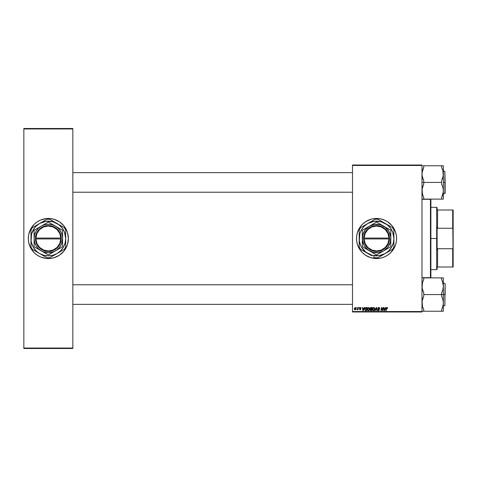 <?xml version="1.0" encoding="UTF-8"?>
<svg xmlns="http://www.w3.org/2000/svg" width="477" height="477" viewBox="0 0 477 477"><rect width="100%" height="100%" fill="white"/><g stroke="black" fill="none" stroke-linecap="round" stroke-linejoin="round"><path stroke-width="0.72" d="M376.556 218.46A20.04 20.04 0 0 0 372.662 218.842L376.556 218.46L380.461 218.848L384.223 219.986L387.688 221.835L392.046 225.788L394.229 229.055L395.731 232.681L396.494 236.538L396.494 240.462L395.731 244.319L394.229 247.945L390.723 252.673L387.688 255.165L384.223 257.014L380.461 258.152L376.556 258.54A20.04 20.04 0 0 1 356.516 238.5A20.04 20.04 0 0 1 376.556 218.46A20.04 20.04 0 0 1 396.596 238.5A20.04 20.04 0 0 1 376.556 258.54L370.736 257.675A20.04 20.04 0 0 0 372.62 258.152M372.62 218.848A20.04 20.04 0 0 0 370.754 219.319L372.644 218.848M370.718 219.331A20.04 20.04 0 0 0 367.129 220.815M367.081 220.839A20.04 20.04 0 0 0 359.897 227.356M357.374 232.693A20.04 20.04 0 0 0 356.611 236.526L357.374 232.681L359.891 227.368A20.04 20.04 0 0 0 358.048 230.814M358.03 230.85A20.04 20.04 0 0 0 357.38 232.675M356.516 238.518A20.04 20.04 0 0 0 356.611 240.456L356.611 236.538A20.04 20.04 0 0 0 356.516 238.482M356.611 240.474A20.04 20.04 0 0 0 357.374 244.307L356.611 240.462M357.38 244.325A20.04 20.04 0 0 0 358.03 246.15M358.048 246.186A20.04 20.04 0 0 0 359.885 249.62L357.374 244.319M359.897 249.644A20.04 20.04 0 0 0 367.081 256.161M367.129 256.185A20.04 20.04 0 0 0 370.718 257.669M32.859 251.218A20.04 20.04 0 0 0 48.344 258.54A20.04 20.04 0 0 1 28.304 238.5A20.04 20.04 0 0 1 48.344 218.46A20.04 20.04 0 0 0 32.859 225.782M32.847 225.794A20.04 20.04 0 0 0 30.677 229.043L34.171 224.327L37.212 221.835L40.676 219.986L46.376 218.555L50.306 218.555L54.163 219.325L59.476 221.835L63.835 225.788L66.017 229.055L67.519 232.681L68.384 238.5L67.519 244.319L66.017 247.945L63.835 251.212L59.476 255.165L54.163 257.675L50.306 258.445L46.376 258.445L40.676 257.014L37.212 255.165L34.171 252.673L30.671 247.945A20.04 20.04 0 0 0 32.847 251.206M30.665 229.067A20.04 20.04 0 0 0 28.686 234.589L30.671 229.055M30.671 247.945L28.686 242.411A20.04 20.04 0 0 0 30.665 247.933M352.503 165.018L421.978 165.018L421.978 165.465L352.503 165.465L352.503 311.535L421.978 311.535L421.978 165.018L352.503 165.018L352.503 165.465L352.503 165.018M364.345 307.528L363.957 308.375L364.69 307.528L363.247 310.646L362.848 310.646L362.425 307.528L362.854 308.375L363.957 308.375L362.854 308.375L362.425 307.528L362.848 310.646L363.247 310.646L364.69 307.528L364.345 307.528L364.69 307.528L363.247 310.646L362.848 310.646L362.425 307.528L362.747 307.528M370.116 308.494L370.659 307.605L372.263 307.528L371.732 310.646L370.557 310.61L370.098 310.104L370.504 309.126L370.116 308.494L370.504 310.593L371.732 310.646L372.263 307.528L371.011 307.528L372.263 307.528L371.732 310.646L370.504 310.593L370.074 309.883L370.504 309.126L370.116 308.494L370.504 309.126L370.116 308.494L371.011 307.528M387.008 307.486L387.646 308.172L387.008 307.486L387.568 307.784L387.616 308.458L387.127 307.874L386.692 308.005L386.185 310.646L385.857 310.646L386.459 307.76L387.008 307.486L386.245 308.357L385.857 310.646L386.185 310.646L386.99 307.85L387.616 308.458L386.936 307.856M382.137 309.472L381.672 307.999L381.236 310.646L380.908 310.646L381.433 307.528L381.773 307.528L382.673 310.169L383.109 307.528L383.436 307.528L382.9 310.646L382.56 310.646L381.672 307.999L381.236 310.646L380.908 310.646L381.433 307.528L381.773 307.528L382.673 310.169L382.775 309.43L382.673 310.169L381.773 307.528L381.433 307.528L380.908 310.646L381.236 310.646L381.672 307.999L382.56 310.646L382.9 310.646L383.436 307.528L383.109 307.528L383.436 307.528L382.9 310.646L382.56 310.646M378.565 310.318L379.102 309.877L378.613 310.318L377.981 309.883L378.565 310.318L379.102 309.877L377.879 308.035L378.887 307.486L379.704 308.136L379.43 308.577L378.929 307.862L378.142 308.255L379.406 309.656L378.726 310.676L377.712 310.133L377.647 309.71L378.452 310.312L379.102 309.925L377.808 308.404L379.102 309.877L378.565 310.318L377.647 309.71L378.553 310.682L379.43 309.859L378.13 308.375L378.762 307.85L379.752 308.541L378.786 307.486L377.814 308.309M375.244 310.646L374.892 310.646L376.258 307.528L376.669 307.528L377.146 310.646L376.818 310.646L376.413 307.969L375.244 310.646L374.892 310.646L375.244 310.646L376.413 307.969L376.818 310.646L377.146 310.646L376.669 307.528L376.258 307.528L376.669 307.528L377.146 310.646L376.818 310.646M372.424 309.299L372.758 308.106L373.706 307.486L374.594 307.921L374.844 309.018L374.427 310.211L373.419 310.682L372.668 310.235L372.424 309.299L373.503 310.682L374.427 310.211L374.85 308.834L373.783 307.486L372.442 308.983M370.736 257.675L365.418 255.165L362.383 252.673L359.891 249.632M359.891 227.368L362.383 224.327L365.418 221.835L370.736 219.325M354.286 308.887L354.966 307.558L356.027 308.059L355.729 309.501L354.572 309.662L354.286 308.887L355.043 309.835L356.069 308.386L355.299 307.486L354.286 308.887L354.453 309.531M385.678 307.528L385.297 308.375L386.03 307.528L384.581 310.646L384.182 310.646L383.758 307.528L384.188 308.375L385.297 308.375L384.188 308.375L383.758 307.528L384.182 310.646L384.581 310.646L386.03 307.528L385.678 307.528L386.03 307.528L384.581 310.646L384.182 310.646L383.758 307.528L384.08 307.528M367.242 309.299L368.011 307.665L369.413 307.921L369.574 309.561L368.834 310.557L367.761 310.515L367.242 309.418L368.316 310.682L369.246 310.211L369.669 308.834L368.602 307.486L367.242 309.299M364.69 309.466L365.656 307.599L367.081 307.528L366.551 310.646L365.048 310.42L364.816 308.583L365.656 307.599L364.69 309.37L365.376 310.605L366.551 310.646L367.081 307.528L366.157 307.528L367.081 307.528L366.551 310.646L365.776 310.646M359.92 308.041L360.403 307.772L360.803 308.339L360.338 307.772L359.914 308.118L360.845 309.191L360.165 309.835L359.425 309.144L360.183 309.549L360.487 309.054L359.592 308.142L360.433 307.486L361.131 308.255L360.463 307.784L359.95 307.969L360.845 309.132L360.648 309.662L359.956 309.811L359.425 309.144L360.183 309.549L360.517 309.144L359.682 308.464L359.652 307.868L360.356 307.486L359.592 308.142L360.523 309.239L360.183 309.549L359.425 309.144L360.165 309.835L360.845 309.191L359.914 308.118L360.338 307.772L360.803 308.231M358.865 307.969L359.264 307.528L358.865 307.969M356.683 307.969L357.082 307.528L356.683 307.969M357.81 308.589L358.334 307.528L357.953 309.794L357.702 309.323L356.957 309.752L357.839 308.434L356.957 309.752L357.702 309.323L357.953 309.794L358.334 307.528L358.006 307.528L358.334 307.528L357.953 309.794L357.625 309.794M352.503 311.982L421.978 311.982L421.978 165.465L352.503 165.465L352.503 311.982L352.503 311.535L421.978 311.535L421.978 311.982L352.503 311.982M23.85 128.504L72.838 128.504L72.838 128.951L23.85 128.951L23.85 348.049L72.838 348.049L72.838 128.504L23.85 128.504L23.85 128.951L23.85 128.504M28.686 242.411L28.304 238.5L28.686 234.589M23.85 348.496L72.838 348.496L72.838 128.951L23.85 128.951L23.85 348.496L23.85 348.049L72.838 348.049L72.838 348.496L23.85 348.496M63.829 225.782A20.04 20.04 0 0 0 48.344 218.46A20.04 20.04 0 0 1 68.384 238.5A20.04 20.04 0 0 1 48.344 258.54A20.04 20.04 0 0 0 63.829 251.218M63.84 251.206A20.04 20.04 0 0 0 66.011 247.957M66.023 247.933A20.04 20.04 0 0 0 67.996 242.411M67.996 234.589A20.04 20.04 0 0 0 66.023 229.067M66.011 229.043A20.04 20.04 0 0 0 63.84 225.794M376.556 258.54A20.04 20.04 0 0 0 380.449 258.158M380.479 258.152A20.04 20.04 0 0 0 389.244 254.008M389.286 253.973A20.04 20.04 0 0 0 390.711 252.679M390.735 252.661A20.04 20.04 0 0 0 395.057 246.192M395.075 246.144A20.04 20.04 0 0 0 396.494 240.486M396.5 240.444A20.04 20.04 0 0 0 396.5 236.556M396.494 236.514A20.04 20.04 0 0 0 395.075 230.856M395.057 230.808A20.04 20.04 0 0 0 390.735 224.339M390.711 224.321A20.04 20.04 0 0 0 389.286 223.027M389.244 222.992A20.04 20.04 0 0 0 380.479 218.848M387.688 255.165L388.01 254.945M394.229 247.945L395.069 246.168M395.731 232.681L395.069 230.832M358.877 229.055L358.036 230.832M356.897 242.411L357.029 243.031M365.418 255.165L367.105 256.173M355.943 309.114L355.58 309.651M354.948 309.537L354.614 308.798L355.103 309.549M355.556 309.209L355.747 308.422L355.055 309.549L354.608 308.887L355.198 307.778M354.805 309.454L354.614 308.798M355.735 308.607L355.293 307.772L355.747 308.422L355.293 307.772L354.81 308.118M355.747 308.422L355.293 307.772L355.741 308.315M374.713 308.136L374.839 308.595M373.569 310.682L373.127 310.61M372.609 308.386L372.948 307.862M372.787 308.059L373.056 307.76M373.879 310.223L374.528 308.822L373.7 310.294M373.604 310.312L374.171 309.972L373.509 310.318L372.746 309.329L373.336 310.3L374.26 309.853M373.044 308.285L372.746 309.329L373.759 307.85L373.223 308.076M374.022 307.903L374.528 308.822L374.028 307.903M372.805 308.84L372.77 309.609M373.3 308.011L372.877 308.607M376.52 308.786L376.413 307.969L376.168 308.565M376.258 307.528L374.892 310.646L376.258 307.528M378.887 307.486L379.215 307.552M379.752 308.541L379.43 308.577M378.649 307.856L379.43 308.476L379.322 308.082M378.762 307.85L378.213 308.643L379.424 309.943M378.136 308.291L379.43 309.859L378.464 310.682M378.13 308.375L378.768 309.001M378.213 308.643L379.06 309.174M378.374 310.67L377.79 310.294M377.647 309.782L377.969 309.68M379.096 309.972L378.947 309.573M377.879 308.035L378.243 307.623M383.109 307.528L382.775 309.43L383.109 307.528M387.294 308.5L386.99 307.85L386.561 308.434L386.185 310.646L385.857 310.646L386.245 308.357M386.99 307.85L386.561 308.434L386.99 307.85L386.561 308.434L386.99 307.85L387.324 308.225L386.99 307.85L386.591 308.279M384.426 310.3L384.235 308.738L384.426 310.3L385.118 308.738L384.426 310.3L384.343 309.525L384.426 310.3L384.689 309.668M384.235 308.738L385.118 308.738L384.235 308.738M370.939 310.646L370.504 310.593M370.456 310.569L370.098 310.104M370.074 309.883L370.319 309.251M370.194 308.106L370.832 307.546M370.689 308.005L371.869 307.892L371.696 308.941L371.005 308.941L370.486 308.267M371.267 307.892L370.438 308.506L371.005 308.941L371.696 308.941L371.869 307.892L370.945 307.909L370.438 308.506L371.184 307.892M370.587 310.235L370.396 309.871L371.47 310.277L370.396 309.871L370.915 310.277L370.396 309.871L370.575 309.436L370.546 310.211M370.605 309.418L371.106 309.311L370.42 309.692M370.832 309.329L371.631 309.311L371.47 310.277L371.631 309.311L370.575 309.436M370.468 308.321L371.005 308.941M371.058 307.898L370.462 308.321M369.526 308.13L369.657 308.595M368.387 310.682L368.083 310.658M367.296 309.782L367.242 309.418M367.248 309.132L367.32 308.679M368.697 310.223L369.347 308.822L368.518 310.294M368.423 310.312L368.989 309.972L368.327 310.318L367.564 309.329L368.155 310.3L369.079 309.853M367.862 308.285L367.564 309.329L368.578 307.85L368.041 308.076M368.84 307.903L369.347 308.822L368.512 307.856M367.57 309.209L367.588 309.609M368.119 308.011L367.695 308.607M363.092 310.3L362.896 308.738L363.092 310.3L363.784 308.738L363.092 310.3L363.009 309.525L363.092 310.3L363.349 309.668M362.896 308.738L363.784 308.738L362.896 308.738M366.157 307.528L365.716 307.582M365.215 307.892L364.923 308.333M365.817 310.277L366.288 310.277L365.406 310.229L365.817 310.277L365.012 309.388L365.227 308.464L365.012 309.388L365.507 310.253M365.084 309.871L365.299 310.169M366.032 307.903L366.688 307.892L366.288 310.277L366.688 307.892L365.519 308.088M365.024 309.15L366.276 307.892M359.914 308.118L360.845 309.191L360.165 309.835M360.016 308.351L360.523 308.661M359.759 309.191L360.183 309.549L359.753 309.108L360.183 309.549L359.753 309.108L360.183 309.549L360.523 309.239L359.592 308.142L360.356 307.486L361.131 308.255M360.093 309.543L360.487 309.054M360.183 309.549L360.523 309.239L360.183 309.549M360.224 308.852L359.592 308.142L360.153 308.816M360.505 307.498L360.833 307.617M357.702 309.323L357.178 309.835L357.702 309.323L357.178 309.835L357.088 309.4L357.517 309.317M358.006 307.528L357.839 308.434M374.487 309.281L374.517 308.649M384.343 309.525L384.414 310.11M369.305 309.281L368.906 307.939M363.009 309.525L363.057 309.913M365.012 309.388L365.054 309.752M430.439 277.692L430.886 277.244L430.886 199.756L430.439 199.308L430.439 277.692L430.439 199.308L421.978 199.308L430.439 199.308L430.886 199.756L430.886 277.244L430.439 277.692L421.978 277.692L430.439 277.692M72.838 172.638L352.503 172.638L72.838 172.638M443.27 172.638L442.871 170.593L443.228 175.852L441.571 180.944L441.571 183.919L442.865 187.264L443.354 190.77L442.871 194.258L441.571 197.621L442.304 195.969L441.571 197.621L441.571 199.112L443.354 199.112L443.354 182.435L444.868 182.435L444.868 171.297L445.136 182.435L444.868 193.567L444.868 171.297L445.136 182.435L443.354 182.435L443.354 165.757L441.571 165.757L441.571 167.242L442.865 170.587L443.354 174.093L442.871 177.581L441.571 180.944L441.571 182.435L423.761 182.435L441.571 182.435L441.571 183.919L442.865 187.264L443.354 190.77L443.354 165.757M443.27 192.231L441.571 197.621L441.571 199.112L423.761 199.112L441.571 199.112M422.062 192.231L422.461 194.282L422.097 189.011L423.761 183.919L423.761 180.944L422.461 177.605L421.978 174.093L422.455 170.605L423.761 167.242L423.021 168.894L423.761 167.242L423.761 165.757L441.571 165.757L423.021 165.757M352.503 192.231L72.838 192.231L352.503 192.231M422.062 172.638L423.761 167.242L423.761 165.757M442.459 281.43L443.354 286.23L442.871 289.718L441.571 293.081L441.571 296.056L442.865 299.395L443.354 302.907L443.354 294.565L441.571 294.565L441.571 296.056L442.865 299.395L443.354 302.907L442.871 306.395L441.571 309.758L441.571 311.242L423.761 311.242L423.761 309.758L422.461 306.413L421.978 302.907L422.455 299.419L423.761 296.056L423.761 294.565L441.571 294.565L423.761 294.565L423.761 293.081L422.461 289.736L421.978 286.23L422.455 282.742L423.761 279.379L423.761 277.888L441.571 277.888L441.571 279.379L442.865 282.718L443.354 286.23L442.871 289.718L441.571 293.081L441.571 294.565L443.354 294.565L443.354 277.888L422.103 277.888M444.868 294.565L444.868 305.703L444.868 294.565L443.354 294.565L444.868 294.565L445.136 283.702L444.868 305.703L444.868 294.565M423.761 277.888L423.761 279.379L422.801 281.633M422.103 284.453L422.228 283.714M443.27 284.769L442.877 282.76M422.062 304.362L422.461 306.407L422.097 301.148L423.761 296.056L423.761 293.081L422.103 288.007L422.461 282.73M422.461 311.242L443.354 311.242L443.354 302.907L442.871 306.395L441.571 309.758L442.304 308.106L441.571 309.758L441.571 311.242L443.354 311.242L443.354 277.888L442.304 277.888L443.228 277.888M443.079 305.524L442.531 307.504M443.228 304.684L443.103 305.423M445.136 294.565L445.136 283.702L445.136 294.565M442.465 281.448L441.571 279.379L441.571 277.888L442.871 277.888M442.304 311.242L441.571 311.242M423.021 311.242L423.761 311.242L423.761 309.758L422.694 307.188M422.455 311.242L421.978 311.242M422.246 305.524L422.455 306.395L422.246 305.524M443.27 304.362L443.228 304.666M352.503 304.362L72.838 304.362L352.503 304.362M72.838 284.769L352.503 284.769L72.838 284.769M421.978 182.435L423.761 182.435L421.978 182.435M422.246 171.476L422.801 169.496M422.103 172.316L422.228 171.577M422.866 195.552L421.978 190.77L422.455 187.282L423.761 183.919L423.761 180.944L422.103 175.87L422.097 172.334M442.531 195.367L442.871 194.27M443.103 193.286L443.354 190.77L443.354 199.112L442.871 199.112L443.228 199.112M422.872 195.57L423.761 197.621L423.761 199.112L421.978 199.112L423.761 199.112L423.761 197.621L422.694 195.057M444.868 182.435L444.868 193.567L444.868 182.435M445.136 182.435L445.136 193.298L445.136 182.435M442.871 165.757L442.304 165.757L442.871 165.757M441.66 167.427L442.632 169.812M443.228 172.334L443.038 171.267M443.079 171.476L442.871 170.605L443.079 171.476M442.304 165.757L441.571 165.757L441.571 167.242M422.455 199.112L422.103 199.112M422.294 305.733L422.103 304.684M442.632 281.943L442.871 282.73M443.038 283.404L443.228 284.453M423.021 277.888L422.455 277.888L423.021 277.888M422.246 283.606L422.449 282.76M422.294 193.596L422.103 192.547M443.079 193.394L442.877 194.24M442.304 199.112L442.871 199.112L442.304 199.112M437.117 209.999L437.117 207.769L437.117 209.999L437.564 209.999L437.117 209.999M437.564 228.268L437.564 209.999L437.564 228.268L452.703 228.268L453.15 229.67L453.15 247.33L452.703 248.732L437.564 248.732L437.117 249.984L437.117 227.016L437.564 228.268L452.703 228.268L452.703 209.999L437.564 209.999L452.703 209.999L453.15 267.001L453.15 247.33L452.703 248.732L437.564 248.732L437.117 249.984L437.117 238.5L436.676 238.5L437.117 238.5L437.117 227.016L437.564 228.268M430.886 207.328L436.676 207.328L436.676 238.5L436.676 207.328L437.117 207.769M430.886 238.5L436.676 238.5L430.886 238.5M437.117 267.001L437.117 269.231L437.117 267.001L437.564 267.001L437.564 248.732L437.564 267.001L453.15 267.001L452.703 267.001L452.703 248.732L452.703 267.001L437.117 267.001M430.886 269.672L436.676 269.672L436.676 238.5L436.676 269.672L437.117 269.231M453.15 209.999L452.703 209.999L453.15 209.999L453.15 229.67L453.15 209.999M389.011 238.947L364.094 238.947L365.167 243.58L367.892 247.474L371.887 250.061L376.556 250.968L381.224 250.061L385.213 247.474L387.938 243.58L389.011 238.947A12.468 12.468 0 0 1 376.556 250.968A12.468 12.468 0 0 1 364.094 238.947L363.647 238.947A12.915 12.915 0 0 0 376.556 251.415A12.915 12.915 0 0 0 389.459 238.947L389.011 238.947L389.459 238.947L389.137 241.398L388.356 243.747L385.523 247.79L381.391 250.473L376.556 251.415L371.714 250.473L367.582 247.79L364.756 243.747L363.969 241.398L363.641 238.053L364.756 233.253L367.582 229.21L371.714 226.527L376.556 225.585L381.391 226.527L385.523 229.21L388.356 233.253L389.471 238.053A12.915 12.915 0 0 0 376.556 225.585A12.915 12.915 0 0 0 363.647 238.053L389.011 238.053L387.938 233.42L385.213 229.526L381.224 226.939L376.556 226.032L371.887 226.939L367.892 229.526L365.167 233.42L364.094 238.053A12.468 12.468 0 0 1 376.556 226.032A12.468 12.468 0 0 1 389.011 238.053L389.459 238.053L389.471 238.947L364.094 238.947M390.806 246.591A16.391 16.391 0 0 1 390.687 246.794A16.391 16.391 0 0 0 390.806 246.591L390.806 238.5A14.25 14.25 0 0 1 383.681 250.842L376.669 254.885L383.681 250.842A14.25 14.25 0 0 1 369.431 250.842L362.419 246.794L369.431 250.842A14.25 14.25 0 0 1 362.299 238.5L362.299 246.591L362.299 238.5A14.25 14.25 0 0 1 383.681 226.158L376.669 222.115A16.391 16.391 0 0 0 376.436 222.115L362.419 230.206L376.436 222.115A16.391 16.391 0 0 1 376.669 222.115M393.919 242.781L393.919 246.877A19.283 19.283 0 0 1 392.493 249.352L385.237 253.543L388.833 250.783L391.593 247.181L393.328 242.996L393.919 238.5L392.601 231.852L390.329 227.928L387.127 224.721L381.045 221.722L374.284 221.28L367.868 223.457L364.273 226.217L362.776 227.928L360.505 231.852L359.777 234.004L359.336 240.766L360.505 245.148L361.512 247.181L365.978 252.279L372.06 255.278L378.821 255.72L385.237 253.543L383.377 254.617L392.493 249.352A19.283 19.283 0 0 0 393.919 246.877L393.919 238.5A17.369 17.369 0 0 1 385.237 253.543L388.934 251.409M390.687 230.206A16.391 16.391 0 0 1 390.806 230.409A16.391 16.391 0 0 0 390.687 230.206L383.681 226.158A14.25 14.25 0 0 1 390.806 238.5L390.806 230.409M376.669 254.885A16.391 16.391 0 0 1 376.436 254.885A16.391 16.391 0 0 0 376.669 254.885L390.687 246.794M362.419 246.794A16.391 16.391 0 0 1 362.299 246.591A16.391 16.391 0 0 0 362.419 246.794L376.436 254.885M362.299 230.409A16.391 16.391 0 0 1 362.419 230.206A16.391 16.391 0 0 0 362.299 230.409L362.299 246.591M365.108 225.055L367.868 223.457A17.369 17.369 0 0 1 385.237 223.457L377.981 219.271A19.283 19.283 0 0 0 375.125 219.271L360.612 227.648A19.283 19.283 0 0 0 359.187 230.123L359.187 246.877A19.283 19.283 0 0 0 360.612 249.352L371.595 255.69M385.237 223.457L392.493 227.648L385.237 223.457A17.369 17.369 0 0 1 393.919 238.5L393.919 235.292M370.629 255.135L367.868 253.543A17.369 17.369 0 0 1 367.868 223.457L371.595 221.31M370.629 221.865L369.758 222.365M366.008 252.464L369.758 254.629M385.237 253.543L381.511 255.696L385.237 253.543A17.369 17.369 0 0 1 367.868 253.543M382.476 255.135L383.359 254.623M387.127 252.452L387.998 251.945M377.981 257.729A19.283 19.283 0 0 1 375.125 257.729L373.384 256.727L375.125 257.729A19.283 19.283 0 0 0 377.981 257.729L381.505 255.696M367.868 223.457L366.008 224.536M393.919 234.225L393.919 230.123A19.283 19.283 0 0 0 392.493 227.648L387.115 224.542M393.919 236.342L393.919 238.5M392.493 227.648A19.283 19.283 0 0 1 393.919 230.123M387.998 225.055L388.952 225.603M390.347 226.408L390.735 226.635M383.347 222.371L382.476 221.865M375.125 219.271A19.283 19.283 0 0 1 377.981 219.271L381.522 221.316M372.978 220.511L373.372 220.285M359.187 230.123A19.283 19.283 0 0 1 360.612 227.648L364.154 225.603M359.187 234.219L359.187 231.411M359.187 236.336L359.187 235.292M359.187 240.664L359.187 238.5M359.187 242.769L359.187 241.708M360.612 249.352A19.283 19.283 0 0 1 359.187 246.877M362.758 250.592L362.365 250.365M365.108 251.945L364.178 251.409M380.127 256.489L379.734 256.715M393.919 240.664L393.919 241.708M362.776 227.923L361.512 229.819M390.329 249.077L391.593 247.181M376.436 222.115L362.419 230.206M383.681 250.842L387.861 247.175L390.317 242.191L390.681 236.64L388.892 231.375L385.225 227.195L380.241 224.733L374.695 224.369L369.431 226.158L365.245 229.825L362.788 234.809L362.425 240.36L364.213 245.625L367.88 249.805L372.865 252.267L378.41 252.631L383.681 250.842M363.647 238.947L363.641 238.053L363.641 238.947M364.094 238.053L389.011 238.053M60.806 238.947L35.882 238.947L36.956 243.58L39.686 247.474L43.675 250.061L48.344 250.968L53.013 250.061L57.001 247.474L59.732 243.58L60.806 238.947A12.468 12.468 0 0 1 48.344 250.968A12.468 12.468 0 0 1 35.882 238.947L35.435 238.947A12.915 12.915 0 0 0 48.344 251.415A12.915 12.915 0 0 0 61.253 238.947L60.806 238.947L61.253 238.947L60.931 241.398L60.144 243.747L57.318 247.79L53.18 250.473L48.344 251.415L43.502 250.473L39.37 247.79L36.544 243.747L35.757 241.398L35.429 238.053L36.544 233.253L39.37 229.21L43.502 226.527L48.344 225.585L53.18 226.527L57.318 229.21L60.144 233.253L61.259 238.053A12.915 12.915 0 0 0 48.344 225.585A12.915 12.915 0 0 0 35.435 238.053L60.806 238.053L59.732 233.42L57.001 229.526L53.013 226.939L48.344 226.032L43.675 226.939L39.686 229.526L36.956 233.42L35.882 238.053A12.468 12.468 0 0 1 48.344 226.032A12.468 12.468 0 0 1 60.806 238.053L61.253 238.053L61.259 238.947L35.882 238.947M48.219 254.885L41.219 250.842A14.25 14.25 0 0 1 34.094 238.5L34.094 246.591L34.094 238.5A14.25 14.25 0 0 1 55.469 226.158L48.457 222.115A16.391 16.391 0 0 0 48.225 222.115L34.207 230.206L48.225 222.115A16.391 16.391 0 0 1 48.457 222.115M62.594 246.591L62.594 238.5A14.25 14.25 0 0 1 41.219 250.842L48.225 254.885A16.391 16.391 0 0 0 48.457 254.885L62.475 246.794L48.457 254.885A16.391 16.391 0 0 1 48.225 254.885L34.207 246.794L42.888 251.665L48.344 252.75L53.8 251.665L62.475 246.794A16.391 16.391 0 0 0 62.594 246.591L62.594 230.409L62.594 246.591A16.391 16.391 0 0 1 62.475 246.794M65.713 242.781L65.713 246.877A19.283 19.283 0 0 1 64.282 249.352L57.025 253.543L60.627 250.783L63.381 247.181L65.116 242.996L65.713 238.5L64.389 231.852L62.123 227.928L58.915 224.721L52.84 221.722L46.078 221.28L39.657 223.457L36.061 226.217L34.565 227.928L31.565 234.004L31.124 240.766L31.565 242.996L33.301 247.181L36.061 250.783L37.772 252.279L39.657 253.543L43.848 255.278L48.344 255.869L52.84 255.278L57.025 253.543L53.299 255.696L64.282 249.352A19.283 19.283 0 0 0 65.713 246.877L65.713 238.5A17.369 17.369 0 0 1 57.025 253.543L60.722 251.409M62.475 230.206A16.391 16.391 0 0 1 62.594 230.409A16.391 16.391 0 0 0 62.475 230.206L55.469 226.158A14.25 14.25 0 0 1 62.594 238.5L62.594 230.409M34.207 246.794A16.391 16.391 0 0 1 34.094 246.591A16.391 16.391 0 0 0 34.207 246.794L41.219 250.842L38.267 248.577L36.002 245.625L34.577 242.191L34.094 238.5L34.094 246.591M34.094 230.409A16.391 16.391 0 0 1 34.207 230.206A16.391 16.391 0 0 0 34.094 230.409L34.094 238.5L34.577 234.809L36.002 231.375L38.267 228.423L41.219 226.158L34.207 230.206M54.265 221.865L49.775 219.271A19.283 19.283 0 0 0 46.913 219.271L32.406 227.648A19.283 19.283 0 0 0 30.975 230.123L30.975 246.877A19.283 19.283 0 0 0 32.406 249.352L46.913 257.729A19.283 19.283 0 0 0 49.775 257.729L57.025 253.543A17.369 17.369 0 0 1 39.657 253.543L41.547 254.629L39.657 253.543A17.369 17.369 0 0 1 39.657 223.457L37.796 224.536M36.896 225.055L39.657 223.457A17.369 17.369 0 0 1 57.025 223.457L55.153 222.377M39.657 223.457L41.553 222.365M42.423 221.865L43.389 221.304M37.796 252.464L39.657 253.543M54.265 255.135L53.293 255.696M59.786 251.945L58.892 252.464M57.025 223.457A17.369 17.369 0 0 1 65.713 238.5L65.713 235.292M65.713 234.225L65.713 230.123A19.283 19.283 0 0 0 64.282 227.648L58.892 224.536M65.713 236.342L65.713 238.5M64.282 227.648A19.283 19.283 0 0 1 65.713 230.123M62.135 226.408L62.535 226.641M59.786 225.055L60.746 225.603M46.913 219.271A19.283 19.283 0 0 1 49.775 219.271L53.311 221.316M44.766 220.511L45.16 220.285M30.975 230.123A19.283 19.283 0 0 1 32.406 227.648L35.942 225.603M30.975 234.219L30.975 231.381M30.975 236.336L30.975 235.292M30.975 240.664L30.975 238.5M30.975 242.769L30.975 241.708M32.406 249.352A19.283 19.283 0 0 1 30.975 246.877M35.954 251.403L36.896 251.945M34.553 250.592L34.159 250.365M49.775 257.729A19.283 19.283 0 0 1 46.913 257.729L43.389 255.696M51.921 256.489L51.522 256.715M55.159 254.617L57.025 253.543M42.423 255.135L41.553 254.635M65.713 240.664L65.713 241.708M34.571 227.923L33.301 229.819M62.117 249.077L63.381 247.181M48.457 254.885L57.019 249.805L59.649 247.175L61.509 243.956L62.594 238.5L62.105 234.809L60.686 231.375L58.421 228.423L55.469 226.158L52.029 224.733L48.344 224.25L44.653 224.733L41.219 226.158L48.225 222.115M35.435 238.947L35.429 238.053L35.429 238.947M35.882 238.053L60.806 238.053M443.354 305.703L444.868 305.703M443.354 283.433L444.868 283.433M443.354 171.297L444.868 171.297M443.354 193.567L444.868 193.567"/></g></svg>
